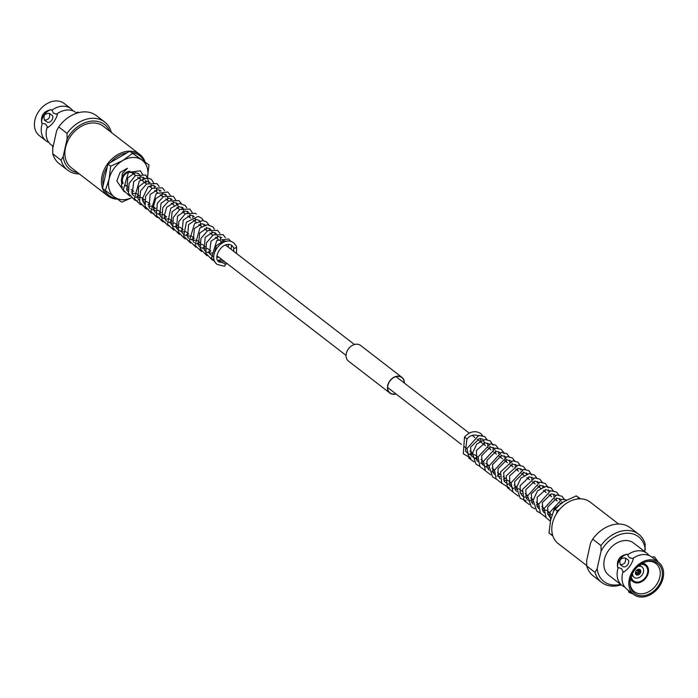 <?xml version="1.0" encoding="UTF-8"?>
<svg xmlns="http://www.w3.org/2000/svg" width="698" height="698" viewBox="0 0 698 698"><rect width="100%" height="100%" fill="white"/><g stroke="black" fill="none" stroke-linecap="round" stroke-linejoin="round"><path stroke-width="1.05" d="M132.419 173.148A6.867 5.191 127.7 0 0 126.678 173.165A6.867 5.191 127.7 0 0 122.525 178.758A6.867 5.191 127.7 0 0 123.197 183.138M395.81 393.803A9.685 7.32 -52.3 0 1 389.999 392.878A9.685 7.32 -52.3 0 1 387.87 385.462A9.685 7.32 -52.3 0 1 393.724 377.583A9.685 7.32 -52.3 0 1 401.83 377.548A9.685 7.32 -52.3 0 1 404.194 382.932M395.984 393.942A9.903 7.477 -52.3 0 1 389.868 393.053L348.468 361.093A9.903 7.477 -52.3 0 1 346.295 353.52A9.903 7.477 -52.3 0 1 352.281 345.458A9.903 7.477 -52.3 0 1 360.569 345.423L401.961 377.382A9.903 7.477 -52.3 0 1 404.378 383.071M389.868 393.053A9.903 7.477 -52.3 0 1 387.695 385.471A9.903 7.477 -52.3 0 1 393.681 377.417A9.903 7.477 -52.3 0 1 401.961 377.382M48.843 142.427L48.057 142.113A20.329 15.356 -52.3 0 1 46.181 140.926A20.329 15.356 -52.3 0 1 41.723 125.361A20.329 15.356 -52.3 0 1 42.281 123.293L45.588 124.026L47.796 127.542C52.49 124.419 55.7 120.047 57.428 114.411L53.519 113.207L51.914 110.153A20.329 15.356 -52.3 0 1 71.03 108.74A20.329 15.356 -52.3 0 1 71.946 109.534L73.063 110.903M78.787 112.491L77.792 112.081L76.405 112.893M44.48 120.169C43.075 115.571 44.724 113.32 49.436 113.408C50.335 117.639 48.685 119.899 44.48 120.169L47.132 122.037A4.188 2.74 -54.8 0 0 51.757 120.248A4.188 2.74 -54.8 0 0 52.027 115.24A4.188 2.74 -54.8 0 0 51.966 115.187A4.188 2.74 -54.8 0 0 51.905 115.144M51.966 115.187L49.436 113.408M52.533 145.83L52.786 147.61M116.496 198.485A25.128 18.986 -52.3 0 1 104.656 190.031M103.191 185.363A25.128 18.986 -52.3 0 1 103.496 176.245A25.128 18.986 -52.3 0 1 107.248 167.031M117.456 199.166A26.192 19.788 -52.3 0 1 107.806 195.902A26.192 19.788 -52.3 0 1 102.519 188.381A26.192 19.788 -52.3 0 1 102.056 175.852A26.192 19.788 -52.3 0 1 117.892 154.528A26.192 19.788 -52.3 0 1 139.818 154.441A26.192 19.788 -52.3 0 1 145.14 162.049M107.806 195.902L71.257 167.686A26.192 19.788 -52.3 0 1 65.507 147.636A26.192 19.788 -52.3 0 1 81.343 126.312A26.192 19.788 -52.3 0 1 103.269 126.225L139.818 154.441M46.181 140.926L39.367 135.665A20.329 15.356 -52.3 0 1 34.9 120.1A20.329 15.356 -52.3 0 1 47.194 103.548A20.329 15.356 -52.3 0 1 64.207 103.478L71.03 108.74M53.17 146.327L51.085 144.713A20.329 15.356 -52.3 0 1 48.328 141.685A20.329 15.356 -52.3 0 1 46.626 129.147A20.329 15.356 -52.3 0 1 47.185 127.08M79.38 173.959A30.38 22.955 -52.3 0 1 67.61 170.164A30.38 22.955 -52.3 0 1 61.092 160.235L52.786 153.822L52.725 148.334L56.625 130.762L58.737 126.957A30.38 22.955 -52.3 0 1 96.429 115.65L104.735 122.071A30.38 22.955 -52.3 0 1 111.252 132.001L111.27 132.402M77.644 172.624A28.286 21.368 -52.3 0 1 63.213 156.431L61.092 160.235M58.737 126.957L67.052 133.379A30.38 22.955 -52.3 0 1 104.735 122.071M51.914 110.153L51.303 109.691A10.06 6.587 -54.8 0 0 41.679 122.822L42.281 123.293M56.817 113.94A20.329 15.356 -52.3 0 1 72.304 110.624A20.329 15.356 -52.3 0 1 75.934 112.526L76.78 113.181M51.303 109.691C43.939 110.921 40.728 115.301 41.679 122.822M67.052 133.379L67.104 138.858A28.286 21.368 -52.3 0 1 89.658 121.4A28.286 21.368 -52.3 0 1 109.656 131.154M67.104 138.858L63.213 156.431M67.61 170.164L59.295 163.751A30.38 22.955 -52.3 0 1 52.786 153.822M110.633 162.416A25.128 18.986 -52.3 0 1 127.062 152.801M131.809 152.653A25.128 18.986 -52.3 0 1 144.172 161.369M223.709 263.277A1.597 0.829 81.8 0 1 224.041 263.076A1.597 0.829 81.8 0 1 224.451 263.198A1.597 0.829 81.8 0 1 225.114 264.926A1.597 0.829 81.8 0 1 224.494 266.235L217.348 264.516C205.98 256.724 223.517 234.013 233.935 243.035L236.578 246.429A1.597 0.968 -24 0 0 236.578 246.429A1.597 0.968 -24 0 0 236.378 246.185M233.612 247.476A1.597 0.968 -24 0 0 233.647 247.685A1.597 0.968 -24 0 0 233.664 247.729A1.597 0.968 -24 0 0 233.856 247.973A1.597 0.968 -24 0 0 235.95 247.72A1.597 0.968 -24 0 0 236.587 246.455L236.552 253.522M122.516 187.239L121.469 186L122.229 173.689L127.464 168.244L120.021 172.485L116.845 181L124.235 191.871M134.854 175.024A7.983 6.029 127.7 0 0 133.1 172.258M129.959 171.263A7.983 6.029 127.7 0 0 121.592 178.784A7.983 6.029 127.7 0 0 122.412 183.923M125.57 185.834A7.983 6.029 127.7 0 0 126.469 185.895M146.44 181.192A23.051 17.415 -52.3 0 1 145.577 183.304M141.851 159.999A23.051 17.415 -52.3 0 1 147.365 177.981L149.006 164.964L132.559 153.377L122.708 160.592A23.051 17.415 -52.3 0 1 141.851 159.999M110.72 166.159L107.92 164.004L102.519 188.381L105.311 190.537L109.08 179.177A23.051 17.415 -52.3 0 1 122.708 160.592L110.72 166.159L109.08 179.177A23.051 17.415 127.7 0 0 114.603 197.159L121.757 202.132L131.084 198.031M131.163 197.883A23.051 17.415 -52.3 0 1 114.603 197.159L105.311 190.537M121.836 182.867A7.983 6.029 127.7 0 0 123.04 182.893M107.92 164.004L129.767 151.213L132.559 153.377M129.767 151.213L149.006 164.964M658.633 562.335L651.819 557.074A20.329 15.356 127.7 0 0 648.18 555.172A20.329 15.356 127.7 0 0 632.702 558.487L629.404 557.754L627.188 554.229A10.06 6.587 -54.8 0 0 617.564 567.361L621.473 568.565L623.07 571.618A20.329 15.356 127.7 0 0 622.511 573.695A20.329 15.356 127.7 0 0 624.213 586.224A20.329 15.356 127.7 0 0 626.97 589.26L633.793 594.522A20.329 15.356 127.7 0 0 650.806 594.452A20.329 15.356 127.7 0 0 663.1 577.9A20.329 15.356 127.7 0 0 658.633 562.335A20.329 15.356 127.7 0 0 641.619 562.405A20.329 15.356 127.7 0 0 629.326 578.956A20.329 15.356 127.7 0 0 633.793 594.522M625.321 557.955C626.219 562.187 624.562 564.438 620.365 564.708C618.96 560.119 620.609 557.859 625.321 557.955L627.851 559.735A4.188 2.74 -54.8 0 0 627.781 559.691M622.956 566.54A4.188 2.74 -54.8 0 0 623.017 566.584L620.365 564.708M623.017 566.584A4.188 2.74 -54.8 0 0 627.642 564.787A4.188 2.74 -54.8 0 0 627.912 559.779A4.188 2.74 -54.8 0 0 627.851 559.735M658.223 562.012L654.672 557.039L653.677 556.62L652.29 557.432M628.418 590.368L628.828 592.288L633.287 594.129M618.62 524.041L590.194 502.098A26.192 19.788 127.7 0 0 568.268 502.194A26.192 19.788 127.7 0 0 552.432 523.509A26.192 19.788 127.7 0 0 558.182 543.559L586.73 565.598M640.755 572.081A3.193 2.417 127.7 0 0 640.049 569.638A3.193 2.417 127.7 0 0 637.379 569.647A3.193 2.417 127.7 0 0 635.45 572.247A3.193 2.417 127.7 0 0 636.148 574.69A3.193 2.417 127.7 0 0 638.827 574.681A3.193 2.417 127.7 0 0 640.755 572.081M632.571 573.276A6.491 4.903 127.7 0 0 634.133 577.307A6.491 4.903 127.7 0 0 639.569 577.281A6.491 4.903 127.7 0 0 643.495 571.994A6.491 4.903 127.7 0 0 642.073 567.029A6.491 4.903 127.7 0 0 637.771 566.532M631.228 576.312A9.685 7.32 127.7 0 0 633.391 580.762A9.685 7.32 127.7 0 0 641.549 580.928A9.685 7.32 127.7 0 0 647.526 572.979A9.685 7.32 127.7 0 0 645.222 565.432A9.685 7.32 127.7 0 0 640.371 564.473M630.695 578.005A10.592 8.001 127.7 0 0 633.007 581.617A10.592 8.001 127.7 0 0 641.872 581.574A10.592 8.001 127.7 0 0 648.276 572.953A10.592 8.001 127.7 0 0 645.955 564.848A10.592 8.001 127.7 0 0 641.881 563.53M630.015 583.179A17.72 13.393 127.7 0 0 634.054 591.424A17.72 13.393 127.7 0 0 648.957 591.634A17.72 13.393 127.7 0 0 659.828 577.115A17.72 13.393 127.7 0 0 655.701 563.373A17.72 13.393 127.7 0 0 646.706 561.55M661.957 577.935A18.951 14.318 127.7 0 0 647.308 561.41A18.951 14.318 127.7 0 0 630.477 578.921A18.951 14.318 127.7 0 0 630.032 583.798A18.951 14.318 127.7 0 0 644.647 595.542A18.951 14.318 127.7 0 0 661.957 577.935M624.727 586.966L623.942 586.652A20.329 15.356 127.7 0 1 622.066 585.474A20.329 15.356 127.7 0 1 617.608 569.908A20.329 15.356 127.7 0 1 618.166 567.832M648.948 555.442L647.831 554.072A20.329 15.356 127.7 0 0 646.915 553.287L633.644 543.044A20.329 15.356 127.7 0 0 616.631 543.114A20.329 15.356 127.7 0 0 604.337 559.665A20.329 15.356 127.7 0 0 608.804 575.231L622.066 585.474M644.83 551.673L645.214 544.178A30.38 22.955 127.7 0 0 638.705 534.249L630.39 527.836A30.38 22.955 127.7 0 0 592.698 539.144L601.013 545.566L601.074 551.045L597.174 568.617L595.062 572.421L586.748 565.999A30.38 22.955 127.7 0 0 593.265 575.929L601.571 582.35A30.38 22.955 127.7 0 0 621.22 584.819M586.748 565.999L586.686 560.52L590.587 542.948L592.698 539.144M638.705 534.249A30.38 22.955 127.7 0 0 601.013 545.566M645.275 549.666A28.286 21.368 127.7 0 0 626.97 533.228A28.286 21.368 127.7 0 0 601.074 551.045M623.07 571.618L623.68 572.09C628.375 568.966 631.585 564.586 633.313 558.95L632.702 558.487M627.188 554.229C619.824 555.468 616.613 559.848 617.564 567.361M646.915 553.287A20.329 15.356 127.7 0 0 627.799 554.701M595.062 572.421A30.38 22.955 127.7 0 0 601.571 582.35M597.174 568.617A28.286 21.368 127.7 0 0 620.566 584.313M482.571 435.561L480.652 433.484C475.347 430.265 469.972 431.434 464.528 436.983L466.953 439.068C470.295 435.098 474.212 434.086 478.697 436.006M580.178 498.834L576.243 495.868L580.544 498.834M559.613 509.4L557.196 510.814L554.404 508.659L564.254 501.434L576.243 495.868M579.043 498.023L577.342 499.026M552.188 533.403L551.795 535.192L548.994 533.036L550.635 520.019L554.404 508.659M557.196 510.814L556.603 513.501M551.795 535.192L552.86 535.951M635.756 571.418L635.799 571.845A2.094 1.579 -52.3 0 0 635.756 572.334A2.094 1.579 -52.3 0 0 637.082 573.66L635.817 572.116M636.637 572.674A1.483 1.117 -52.3 0 1 635.773 571.994M637.082 573.66L636.977 574.14A2.618 1.981 -52.3 0 1 636.018 573.861A2.618 1.981 -52.3 0 1 635.372 572.892M635.599 571.749L635.817 571.749A2.094 1.579 -52.3 0 1 637.667 569.856A2.094 1.579 -52.3 0 1 637.928 569.821L637.239 569.961M638.033 569.367L637.928 569.821M638.208 571.348A1.483 1.117 -52.3 0 1 636.759 572.665L637.169 573.66A2.094 1.579 -52.3 0 0 639.281 571.732L636.812 570.266M635.782 571.95L636.759 572.665M639.281 571.732L639.717 571.723A2.618 1.981 -52.3 0 1 637.065 574.14M637.004 570.135L639.734 571.627A2.618 1.981 -52.3 0 0 639.211 569.716L638.661 569.245M639.211 569.716A2.618 1.981 -52.3 0 0 638.129 569.341L637.361 569.961A1.483 1.117 -52.3 0 1 638.242 571.208M638.016 569.821A2.094 1.579 -52.3 0 1 639.298 571.636M550.373 513.126L547.223 510.692M544.213 508.371L541.709 506.434M538.699 504.104L536.186 502.167M533.176 499.847L530.672 497.91M527.662 495.589L525.149 493.652M522.776 491.82L519.635 489.385M517.262 487.562L514.112 485.127M511.102 482.807L508.589 480.87M505.579 478.54L503.075 476.603M500.065 474.282L497.552 472.345M494.542 470.024L492.038 468.088M489.028 465.758L485.799 463.271M483.505 461.5L480.992 459.563M477.982 457.242L475.478 455.305M473.104 453.473L469.955 451.039M466.945 448.718L464.44 446.781M461.43 444.46L387.634 387.495M346.06 355.404L217.043 255.808M210.848 251.027L208.336 249.09M205.971 247.267L202.821 244.832M200.448 243L197.298 240.574M194.288 238.245L191.784 236.308M188.774 233.987L186.261 232.05M183.251 229.729L180.747 227.792M178.374 225.96L175.224 223.526M172.214 221.205L169.701 219.268M166.691 216.947L164.187 215.01M161.177 212.681L158.664 210.744M155.654 208.423L153.15 206.486M150.14 204.165L147.627 202.228M144.617 199.907L142.104 197.97M139.094 195.641L136.59 193.704M133.58 191.383L131.067 189.446M128.702 187.614L125.553 185.188M560.669 503.72L559.901 503.127M557.17 501.024L554.387 498.869M551.656 496.758L548.864 494.612M546.133 492.5L543.349 490.345M541.133 488.644L537.826 486.087M535.096 483.976L532.304 481.829M529.573 479.718L526.789 477.572M524.058 475.46L521.266 473.305M518.535 471.194L515.752 469.047M513.013 466.936L510.229 464.789M507.498 462.678L504.706 460.523M502.499 458.822L499.192 456.265M496.461 454.154L493.669 452.007M490.938 449.896L487.597 447.313M485.424 445.638L477.118 439.225M474.902 437.515L472.145 435.386M469.274 433.17L396.019 376.623M354.453 344.533L225.428 244.937M222.566 242.73L220.463 241.107M218.282 239.423L215.499 237.268M212.768 235.165L209.976 233.01M207.245 230.898L204.462 228.752M201.731 226.641L198.939 224.494M196.208 222.383L193.416 220.228M190.685 218.125L187.902 215.97M185.171 213.858L182.379 211.712M179.648 209.601L176.864 207.446M174.134 205.343L171.342 203.188M168.611 201.076L165.819 198.93M163.088 196.819L160.304 194.663M157.573 192.561L154.782 190.406M152.051 188.294L149.267 186.148M146.536 184.036L143.195 181.454M141.013 179.779L137.672 177.196M135.491 175.512L132.707 173.366M224.041 263.076L219.303 261.994C211.721 258.696 222.741 239.44 231.98 245.565L233.664 247.729M233.656 247.711L233.821 251.42M224.198 261.331L218.299 260.973M213.954 254.744L216.371 245.635L223.796 240.749L226.518 241.36M228.377 244.396L228.298 247.153M218.675 257.073L217.026 257.361M213.815 257.091L209.47 253.653L211.04 241.115L218.334 236.482L221.851 237.844M222.845 240.086L222.837 242.581M213.16 252.816L211.45 253.104M210.674 253.147L206.477 252.039M205.308 251.149L204.121 249.683L205.177 237.346L212.829 232.225L216.336 233.586M217.331 235.828L217.261 238.637M207.638 248.549L205.927 248.846M205.151 248.881L200.954 247.781M199.794 246.883L198.45 245.173L199.689 233.045L207.315 227.967L210.813 229.328M211.808 231.57L211.738 234.371M202.123 244.291L200.405 244.588M199.637 244.623L195.44 243.515M194.271 242.625L193.233 241.395L194.332 228.551L201.801 223.7L205.299 225.061M206.294 227.304L206.224 230.113M196.6 240.033L194.89 240.321M194.114 240.365L189.917 239.257M188.748 238.367L187.561 236.91L188.556 224.669L196.147 219.451L199.541 220.551L200.867 224.486L200.701 225.855M191.078 235.767L189.367 236.064M188.6 236.099L184.403 234.999M183.234 234.1L181.969 232.521L183.234 220.106L190.659 215.185L194.253 216.546M195.248 218.788L195.187 221.589M185.563 231.509L183.853 231.806M183.077 231.841L180.555 231.483L176.559 228.438L177.545 216.101L185.206 210.927L188.739 212.288M189.734 214.53L189.664 217.331M180.04 227.251L178.33 227.548M177.562 227.583L173.357 226.475M172.197 225.585L171.001 224.119L172.066 211.773L179.273 206.704L182.946 207.734L184.15 213.073M174.526 222.985L172.807 223.281M172.04 223.316L167.843 222.217M166.674 221.327L165.321 219.591L164.222 215.874L166.709 207.289L174.125 202.403L177.484 203.528L178.627 208.807M169.003 218.727L167.293 219.024M166.517 219.059L162.32 217.951M161.151 217.061L159.816 215.35L161.037 203.24L168.506 198.153L172.179 199.506M173.174 201.748L173.104 204.549M163.48 214.469L161.77 214.766M161.002 214.801L156.806 213.693M155.637 212.803L154.284 211.066L153.185 207.341L155.715 198.694L163.157 193.878L166.656 195.239M167.651 197.482L167.59 200.291M157.966 210.203L156.256 210.499M155.48 210.543L151.283 209.435M150.114 208.545L149.075 207.315L150.149 194.506L157.582 189.62L161.142 190.982M162.137 193.224L162.067 196.033M152.443 205.945L150.733 206.242M149.965 206.276L148.438 206.163M144.599 204.278L142.174 199.139L148.037 186.855L152.941 185.371L155.619 186.724M156.614 188.966L156.553 191.767M146.929 201.687L145.21 201.984M144.442 202.019L142.916 201.897M139.077 200.021L137.916 198.607L138.623 186.724L146.126 181.14L150.105 182.457M151.1 184.7L151.03 187.509M141.406 197.421L136.25 197.351L134.723 196.653M133.562 195.763L132.192 194.009L133.763 181.48L140.909 176.847L144.582 178.199M145.577 180.442L145.507 183.251M135.883 193.163L134.173 193.459M133.405 193.494L131.878 193.381M128.039 191.496L126.862 190.057L127.76 177.92L135.159 172.615L138.806 173.662L140.054 176.184M140.141 176.934L139.993 178.985M127.882 189.237L126.355 189.114M227.208 263.661L225.061 264.402M216.275 263.53L211.477 257.92L216.799 240.505L228.674 238.969L230.768 241.499M231.649 245.321L231.029 249.265M221.685 259.394L217.951 260.459M214.452 260.476L212.061 259.874L205.744 253.051L206.477 242.756L213.248 234.868L223.081 234.659L225.428 237.643M207.027 255.782L200.239 248.811L200.937 238.541L207.681 230.637L217.549 230.384L219.914 233.376M220.612 236.892L220.42 239.065M210.648 250.879L208.641 251.577M201.504 251.516L195.021 245.399L199.925 227.993L207.289 224.773L212.82 226.798L214.391 229.119M215.089 232.626L215.019 234.013M205.125 246.612L203.127 247.319M195.981 247.258L189.359 240.749L194.568 223.596L202.725 220.524L206.547 221.894L208.868 224.861M209.575 228.368L209.496 229.747M199.611 242.354L197.604 243.061M190.467 243L183.67 235.994L186.418 222.165L198.206 216.406L201.818 218.308L203.354 220.594M204.052 224.11L203.982 225.489M194.088 238.097L192.09 238.795M187.204 239.222L184.473 238.568L178.156 231.753L178.828 221.58L185.45 213.684L195.431 213.318L196.339 214.085M188.573 233.83L186.567 234.537M179.43 234.476L172.738 227.792L173.235 217.497L179.892 209.444L189.9 209.051L192.761 213.457M193.014 215.586L192.823 217.759M183.051 229.572L181.044 230.279M173.907 230.218L167.441 224.119L170.792 208.231L179.674 203.476L185.214 205.491L186.794 207.812M187.492 211.328L187.422 212.707M177.536 225.314L175.53 226.012M168.384 225.951L161.814 219.6L162.843 207.568L168.715 201.015L179.002 200.631L181.271 203.554M181.977 207.062L181.899 208.449M172.013 221.048L170.007 221.755M165.121 222.182L162.617 221.606L156.3 215.342L157.32 203.31L163.384 196.635L173.357 196.278L176.21 200.675M176.454 202.804L176.385 204.182M166.49 216.79L164.492 217.497M159.606 217.916L156.692 217.191L150.873 211.32L156.195 193.547L167.808 192.002L170.443 195.571M170.94 198.546L170.748 200.719M160.976 212.532L158.97 213.23M154.084 213.658L151.091 212.907L145.053 206.242L145.638 196.199L152.077 188.277L162.425 187.832L164.719 190.772M165.417 194.28L165.374 195.37M155.453 208.266L153.447 208.972M148.569 209.4L145.821 208.737L139.513 201.905L140.577 190.894L146.624 183.984L156.919 183.583L159.196 186.514M159.894 190.022L159.825 191.4M149.939 204.008L147.932 204.715M143.046 205.133L140.124 204.409L134.313 198.537L139.338 181.018L147.522 177.92L151.353 179.29L154.127 183.635M154.38 185.764L154.302 187.143M144.416 199.75L142.409 200.448M137.523 200.876L134.801 200.23L128.484 193.416L129.078 183.426L135.464 175.538L145.856 175.041L148.857 181.759L148.787 182.885M138.893 195.484L136.895 196.19M129.749 196.129L123.267 190.004L128.476 172.345L140.359 170.801L143.09 175.111M143.343 177.24L142.724 181.096M133.379 191.226L131.372 191.933M631.603 575.353L634.133 577.307M630.346 579.558L633.007 581.617M643.286 562.789L645.955 564.848M639.534 565.066L642.073 567.029M468.759 456.754L469.553 456.789M483.827 444.408L484.089 442.925M466.953 439.068L465.453 451.144L469.632 454.695L474.78 454.764M484.395 444.844L484.552 442.837L482.78 439.164L479.578 438.466L470.574 447.156L471.255 455.89L476.699 459.293L477.816 459.354M489.917 449.111L489.987 446.301M488.993 444.059L485.084 442.733L476.411 450.533L476.769 460.148L477.964 461.614M480.617 463.202L483.33 463.612M495.44 453.368L495.501 450.559M494.507 448.317L490.301 447.034L481.62 455.654L482.283 464.406L487.728 467.817L488.853 467.878M500.955 457.626L501.024 454.826M500.03 452.583L496.156 451.248L487.047 460.218L486.968 466.84L489.001 470.138M491.654 471.717L494.367 472.136M506.478 461.884L505.282 456.553L501.382 455.55L492.491 464.72L493.163 472.651L494.524 474.396M497.168 475.984L499.89 476.394M511.992 466.151L512.062 463.341M511.067 461.099L506.853 459.816L498.11 468.646L497.997 475.329L500.038 478.662M503.877 480.538L507.874 480.329M517.515 470.408L517.672 468.375M517.078 466.09L516.311 465.069L512.393 464.074L503.677 472.764L504.375 481.463L508.214 484.499M509.4 484.796L510.927 484.918M523.038 474.666L523.099 471.865M522.104 469.623L518.038 468.314L509.592 475.94L509.741 485.459L513.728 488.757M514.923 489.062L518.919 488.853M528.552 478.933L528.709 476.9M527.627 473.881L523.727 472.555L514.592 481.69L515.351 489.883L516.599 491.444M520.438 493.32L521.964 493.442M534.075 483.19L534.223 481.158M533.141 478.139L529.337 476.804L520.193 485.66L520.167 492.64L522.409 495.964L524.765 497.281M525.96 497.578L527.487 497.7M539.589 487.448L539.72 485.119M538.664 482.405L534.738 481.079L525.786 489.691L526.309 498.267L527.636 499.96M531.475 501.845L533.002 501.958M545.112 491.715L545.269 489.682M544.676 487.387L543.934 486.393L540.296 485.337L531.318 493.914L531.824 502.516L533.159 504.226M536.998 506.102L538.524 506.225M550.635 495.973L550.792 494.027M549.701 490.921L545.792 489.595L537.198 497.22L537.207 506.53L538.682 508.484M542.52 510.36L546.525 510.151M556.149 500.23L556.306 498.206M555.713 495.912L554.535 494.55L551.333 493.852L542.32 502.56L543.009 511.276L544.196 512.742M548.035 514.627L552.048 514.409M561.838 502.935L561.733 501.688M560.738 499.445L556.725 498.128L547.782 506.992L547.764 513.946L549.719 517.009M562.763 502.342L562.047 502.42L553.261 511.407M464.528 436.983L463.298 453.735L470.897 458.211M475.783 457.792L477.781 457.085M487.553 445.272L487.745 443.099M487.047 439.592L484.744 436.643L478.758 435.369L466.971 448.544L468.882 458.097L474.16 461.989M481.297 462.05L483.304 461.343M493.076 449.538L493.268 447.357M493.015 445.228L490.284 440.918L484.988 439.539L476.847 443.945L472.424 453.29L476.036 464.179L479.683 466.247M486.82 466.308L488.818 465.61M498.599 453.796L498.791 451.623M498.084 448.107L495.72 445.115L490.345 443.815L478.025 456.972L479.901 466.578L485.197 470.513M492.334 470.574L494.341 469.867M504.235 457.26L504.305 455.881M504.052 453.752L503.939 453.307M503.607 452.374L501.286 449.416L495.632 448.099L483.54 461.256L485.424 470.853L490.72 474.771M497.857 474.832L499.864 474.125M509.636 462.32L509.828 460.139M509.121 456.632L506.722 453.613L501.321 452.339L488.984 466.072L492.596 476.961L496.234 479.029M503.38 479.09L505.378 478.392M515.15 466.578L515.342 464.406M514.644 460.889L512.271 457.897L506.896 456.597L494.533 470.12L496.182 478.941L501.757 483.295M508.894 483.356L510.901 482.65M520.787 470.042L520.865 468.663M520.167 465.156L517.75 462.128L512.664 460.828L500.597 471.961L501.714 483.225L509.531 488.033M514.417 487.614L516.424 486.907M526.309 474.308L526.379 472.921M525.681 469.414L523.334 466.43L517.977 465.112L506.198 475.94L507.359 487.684L512.794 491.811M531.71 479.36L531.902 477.188M531.649 475.05L528.848 470.688L523.483 469.37L511.102 482.815L512.899 491.977L518.317 496.077M525.454 496.138L527.461 495.432M537.347 482.824L537.425 481.445M536.718 477.938L534.432 474.998L529.145 473.619L520.952 478.078L516.564 487.509L520.237 498.302L526.091 500.815M528.744 500.815L532.975 499.689M542.747 487.885L542.939 485.703M542.241 482.196L539.833 479.168L534.747 477.877L522.575 489.315L524.032 500.64L529.354 504.593M536.492 504.654L538.498 503.956M548.384 491.348L548.462 489.97M548.209 487.832L545.435 483.496L539.772 482.187L527.618 495.903L531.23 506.783L534.869 508.859M542.014 508.921L544.012 508.214M553.784 496.4L553.976 494.228M553.278 490.72L550.94 487.745L545.583 486.41L537.495 490.877L533.132 500.204L536.762 511.058L540.392 513.117M547.529 513.178L549.535 512.472M559.43 499.873L559.499 498.485M558.801 494.978L556.498 492.038L550.521 490.755L538.682 504.244L540.339 513.039L545.915 517.375M564.316 499.236L561.969 496.261L556.611 494.934L544.213 508.423L546.028 517.55L550.373 521.231M566.759 500.056L561.855 499.227L549.78 512.358L550.609 520.115M470.269 453.578L472.45 453.107M480.957 442.192L480.486 438.431M636.018 573.861L635.416 573.451"/></g></svg>
